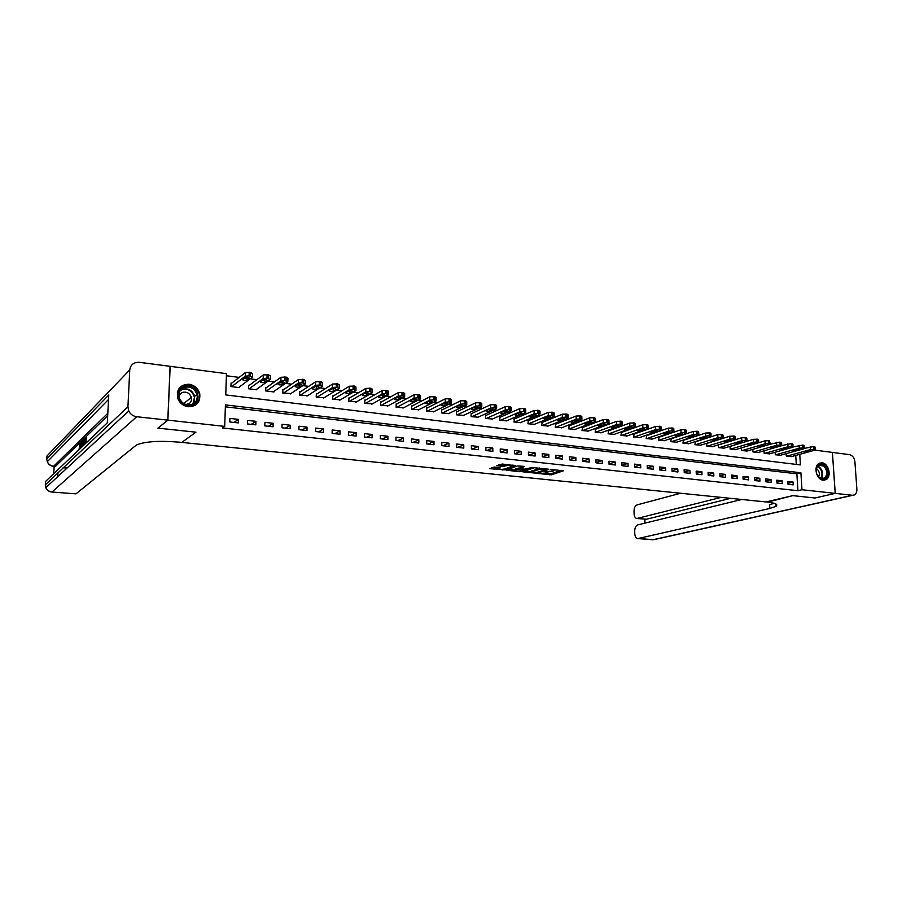 <?xml version="1.0" encoding="UTF-8"?>
<svg xmlns="http://www.w3.org/2000/svg" width="902" height="902" viewBox="0 0 902 902"><rect width="100%" height="100%" fill="white"/><g stroke="black" fill="none" stroke-linecap="round" stroke-linejoin="round"><path stroke-width="1.35" d="M538.595 473.539L551.528 474.802L563.446 470.788L550.637 469.401L553.997 470.686L552.622 471.205L544.571 471.487L547.548 472.93L538.595 473.539M189.082 384.229C194.584 385.244 198.136 388.424 199.748 393.757C200.515 402.157 196.67 406.498 188.202 406.757C182.971 405.877 179.442 402.923 177.626 397.906C176.431 389.078 180.242 384.523 189.082 384.229M822.015 462.805C828.791 463.222 831.994 477 825.928 479.672L823.165 480.168C816.445 479.83 813.142 466.165 819.095 463.369L822.015 462.805M494.172 467.056L489.854 468.668L504.252 469.874L515.651 465.703L502.234 464.034L496.607 465.624L502.662 466.503L506.281 465.691C509.934 465.094 511.964 465.263 512.359 466.176L504.658 469.017C501.05 469.604 499.043 469.446 498.637 468.544L500.215 467.924L499.652 467.631L494.172 467.056M167.806 420.14L170.095 366.325L139.325 362.322C133.767 362.13 130.576 364.667 129.753 369.921L127.937 406.802L128.749 410.974C130.407 414.277 133.068 416.194 136.732 416.735L167.806 420.14L157.929 428.134L195.937 432.171L158.008 428.134L167.885 420.152L170.174 366.336L226.458 373.653L225.759 394.918L800.412 464.913L799.758 454.337M814.991 450.143L832.411 452.409L835.196 493.371L814.957 498.005L792.779 495.638L766.001 501.952L181.821 442.408L195.937 432.171L181.821 442.408L179.329 442.16C159.023 440.514 144.692 441.484 136.337 445.069L75.993 493.845L51.82 492.041L75.993 493.845M835.196 493.371L801.968 489.73L800.908 472.783L225.421 404.897L224.711 426.387L167.885 420.152M224.711 426.387L222.456 427.954L797.92 490.699L801.968 489.73M522.641 471.791L537.096 473.302L548.856 469.232L534.131 467.732L522.641 471.791M519.112 471.712L506.022 470.111L517.444 465.951L524.603 466.413L520.262 468.488L524.378 469.153L532.53 467.428L520.792 471.599L519.112 471.712L519.101 471.092M797.92 490.699L796.872 473.821L225.365 406.825M793.061 482.04L787.807 481.442L787.976 484.273L793.23 484.859L793.061 482.04L787.92 483.314M782.09 480.8L776.78 480.202L776.949 483.044L782.259 483.63L782.09 480.8L776.893 482.108M771.007 479.548L765.64 478.939L765.798 481.792L771.165 482.39L771.007 479.548L765.753 480.901M759.8 478.274L754.376 477.665L754.534 480.54L759.958 481.138L759.8 478.274L754.478 479.672M748.468 477L742.977 476.38L743.135 479.266L748.615 479.875L748.468 477L743.09 478.421M737.013 475.704L731.466 475.072L731.612 477.981L737.159 478.601L737.013 475.704L731.578 477.169M725.433 474.396L719.83 473.764L719.976 476.684L725.58 477.305L725.433 474.396L719.931 475.906M713.719 473.076L708.059 472.434L708.194 475.365L713.865 475.997L713.719 473.076L708.16 474.632M701.891 471.735L696.152 471.092L696.288 474.035L702.027 474.677L701.891 471.735L696.254 473.336M689.917 470.382L684.122 469.728L684.246 472.693L690.041 473.336L689.917 470.382L684.223 472.039M677.808 469.017L671.945 468.352L672.069 471.329L677.932 471.983L677.808 469.017L672.046 470.72M665.563 467.631L659.644 466.965L659.757 469.953L665.687 470.618L665.563 467.631L659.734 469.39M653.183 466.233L647.196 465.556L647.309 468.566L653.296 469.232L653.183 466.233L647.286 468.048M640.657 464.812L634.602 464.135L634.704 467.157L640.77 467.834L640.657 464.812L634.692 466.684M627.995 463.38L621.861 462.692L621.963 465.736L628.096 466.424L627.995 463.38L621.952 465.319M615.175 461.937L608.974 461.238L609.064 464.293L615.277 464.992L615.175 461.937L609.053 463.932M602.22 460.471L595.94 459.761L596.03 462.839L602.311 463.538L602.22 460.471L596.019 462.534M589.096 458.994L582.748 458.272L582.827 461.373L589.186 462.083L589.096 458.994L582.827 461.125M575.826 457.494L569.399 456.762L569.478 459.873L575.904 460.595L575.826 457.494L569.478 459.704M562.397 455.972L555.903 455.239L555.97 458.374L562.476 459.095L562.397 455.972L555.97 458.261M548.811 454.439L542.237 453.695L542.294 456.84L548.878 457.573L548.811 454.439L542.294 456.807M535.066 452.883L528.403 452.127L528.459 455.296L535.123 456.04L535.066 452.883L528.549 455.307M521.142 451.304L514.399 450.549L514.456 453.74L521.198 454.484L521.142 451.304L514.715 453.762M507.059 449.715L500.238 448.948L500.272 452.15L507.104 452.917L507.059 449.715L500.711 452.206M492.796 448.102L485.896 447.324L485.93 450.549L492.842 451.327L492.796 448.102L486.539 450.617M478.364 446.479L471.374 445.689L471.396 448.925L478.398 449.715L478.364 446.479L472.197 449.016M463.752 444.821L456.671 444.021L456.694 447.291L463.775 448.08L463.752 444.821L457.675 447.392M448.959 443.153L441.788 442.341L441.8 445.622L448.97 446.422L448.959 443.153L442.972 445.757M433.975 441.461L426.725 440.638L426.725 443.942L433.986 444.754L433.975 441.461L428.089 444.1M418.81 439.748L411.459 438.913L411.459 442.239L418.81 443.062L418.81 439.748L413.026 442.408M403.453 438.011L396.012 437.166L395.989 440.514L403.442 441.337L403.453 438.011L397.771 440.706M387.894 436.252L380.351 435.395L380.328 438.767L387.871 439.601L387.894 436.252L382.313 438.981M372.143 434.471L364.498 433.614L364.464 436.996L372.109 437.842L372.143 434.471L366.674 437.233M356.177 432.667L348.443 431.799L348.397 435.204L356.143 436.061L356.177 432.667L350.822 435.463M340.009 430.84L332.173 429.961L332.116 433.377L339.964 434.257L340.009 430.84L334.766 433.682M323.626 428.991L315.689 428.089L315.632 431.539L323.57 432.43L323.626 428.991L318.507 431.866M307.03 427.12L298.99 426.206L298.912 429.679L306.962 430.57L307.03 427.12L302.035 430.017M290.218 425.214L282.067 424.29L281.988 427.785L290.14 428.698L290.218 425.214L285.348 428.157M273.171 423.286L264.917 422.35L264.827 425.868L273.092 426.793L273.171 423.286L268.435 426.274M255.909 421.335L247.531 420.388L247.43 423.929L255.807 424.865L255.909 421.335L251.308 424.357M238.399 419.362L229.909 418.404L229.796 421.956L238.286 422.903L238.399 419.362L233.934 422.418M695.51 436.342L694.844 436.252M683.299 434.764L682.498 434.663M670.953 433.174L670.006 433.05M658.46 431.551L657.366 431.415M645.832 429.927L644.592 429.769M633.046 428.27L631.648 428.089M620.114 426.601L618.569 426.398M607.035 424.91L605.321 424.695M593.798 423.207L591.915 422.959M580.392 421.471L578.351 421.211M566.839 419.723L564.629 419.43M553.118 417.953L550.727 417.637M539.227 416.16L536.656 415.822M525.178 414.345L522.416 413.984M510.949 412.507L507.995 412.124M496.54 410.635L493.405 410.241M481.95 408.753L478.624 408.324M467.191 406.847L463.651 406.396M452.229 404.919L448.486 404.434M437.087 402.957L433.129 402.45M421.753 400.984L417.581 400.443M406.216 398.977L401.818 398.402M390.487 396.948L385.853 396.339M374.544 394.884L369.685 394.253M358.398 392.798L353.291 392.133M342.038 390.679L336.683 389.991M325.453 388.548L319.86 387.815M308.653 386.372L302.801 385.616M299.588 385.199L297.153 384.883M291.628 384.173L285.506 383.384M282.337 382.978L279.789 382.64M274.377 381.941L267.984 381.118M264.85 380.712L262.178 380.373M256.89 379.686L250.215 378.829M247.125 378.423L244.329 378.062M239.154 377.397L226.391 375.751M796.297 464.417L795.733 455.442M791.505 456.604L786.285 456.119L786.138 453.683M780.568 455.228L775.292 454.743L775.145 452.252M769.519 453.841L764.186 453.356L764.039 450.797M758.356 452.443L752.967 451.947L752.82 449.331M747.07 451.023L741.613 450.526L741.478 447.854L765.009 440.841L769.406 440.717L770.274 443.829M735.66 449.591L730.146 449.083L730 446.355M724.114 448.136L718.544 447.64L718.409 444.833M712.456 446.67L706.818 446.163L706.683 443.299M695.307 441.822L694.957 444.686L700.662 445.193M683.333 440.3L682.972 443.175L688.733 443.694M671.212 438.767L670.851 441.664L676.68 442.172M658.967 437.222L658.584 440.131L664.481 440.638M646.576 435.655L646.193 438.575L652.146 439.094M634.05 434.065L633.644 436.996L639.676 437.526M621.377 432.464L620.959 435.418L627.059 435.937M608.546 430.84L608.128 433.806L614.296 434.336M595.579 429.194L595.151 432.182L601.386 432.712M582.455 427.537L582.015 430.536L588.329 431.066M569.185 425.857L568.722 428.867L575.115 429.408M555.756 424.154L555.282 427.187L561.743 427.717M542.158 422.429L541.674 425.485L548.213 426.015M528.403 420.693L527.907 423.76L534.525 424.29M514.478 418.934L513.971 422.012L520.679 422.553M500.396 417.141L499.821 417.074L499.866 420.242L506.653 420.783M486.133 415.337L485.558 415.27L485.592 418.46L492.458 419.002M471.701 413.511L471.115 413.443L471.137 416.645L478.094 417.186M457.077 411.662L456.491 411.583L456.513 414.819L463.549 415.348M442.284 409.79L441.687 409.711L441.698 412.958L448.835 413.499M427.3 407.896L426.702 407.817L426.702 411.087L433.93 411.616M412.135 405.968L411.526 405.9L411.515 409.181L418.832 409.711M396.779 404.028L396.158 403.949L396.147 407.253L403.544 407.783M381.219 402.055L380.588 401.976L380.565 405.302L388.074 405.832M365.468 400.06L364.825 399.981L364.791 403.329L372.391 403.848M349.502 398.041L348.86 397.962L348.815 401.322L356.515 401.841M333.334 396.001L332.691 395.91L332.635 399.304L340.437 399.8M316.963 393.926L316.298 393.836L316.241 397.252L324.145 397.748M300.366 391.818L299.701 391.739L299.633 395.166L307.638 395.651M283.555 389.698L282.878 389.608L282.8 393.058L290.918 393.531M266.518 387.533L265.831 387.454L265.74 390.927L273.96 391.953L273.971 391.378M249.256 385.346L248.557 385.267L248.456 388.762L256.788 389.799L256.799 389.202M231.758 383.136L231.047 383.046L230.935 386.563L239.38 387.623L239.402 386.992M796.872 473.821L800.908 472.783M546.319 473.336L551.505 473.595L561.202 470.314M524.671 471.07L531.966 471.836M535.168 472.986L546.623 469.344L539.272 469.344L531.977 471.926L535.168 472.986M539.576 468.014L539.272 469.344M531.954 471.216L539.249 468.115M515.313 470.089L508.13 469.344M522.991 466.244L520.251 467.416M515.594 470.156L515.313 470.28C515.707 471.16 517.692 471.318 521.277 470.743L523.487 469.468L518.222 469.209L515.594 470.156L515.301 469.491M515.572 468.927L520.262 467.901M498.682 464.834L502.651 465.263L506.214 464.451M512.347 465.669L513.531 465.24M491.353 467.586L498.637 468.352M786.713 456.175L810.368 449.636L813.807 449.41L814.777 450.211L791.077 456.716M804.37 448.395L813.615 446.546L815.149 447.121L815.318 449.681M808.158 450.572L803.761 451.846L807.008 452.026L810.977 450.932L808.158 450.572M775.731 454.8L799.251 448.193L802.701 447.956L803.716 448.779L780.14 455.352M793.162 446.997L802.521 445.081L804.077 445.667L804.246 448.249M797.075 449.14L792.7 450.425L795.97 450.605L799.927 449.5L797.075 449.14M764.637 453.413L788.021 446.738L791.482 446.501L792.52 447.324L769.09 453.965M781.797 445.588L791.302 443.604L792.881 444.201L793.038 446.783M785.867 447.685L781.527 448.982L784.819 449.173L788.743 448.057L785.867 447.685M753.418 452.003L776.656 445.261L781.042 445.137L781.741 445.633L781.211 445.847L757.917 452.567M770.24 444.179L779.959 442.115L781.572 442.724L781.718 445.317M774.536 446.219L770.229 447.527L773.533 447.719L777.445 446.591L774.536 446.219M742.075 450.583L765.167 443.761L768.651 443.525L769.778 444.37L746.619 451.147M763.069 444.742L758.796 446.05L762.134 446.253L766.023 445.114L763.069 444.742M824.372 465.5C831.159 470.765 826.108 483.675 819.49 477.823C812.634 472.501 817.81 459.592 824.372 465.5M816.896 474.125L819.264 477.462L824.214 478.297C827.799 474.858 827.653 470.776 823.785 466.063L818.745 465.24C816.772 466.526 815.949 468.724 816.276 471.859M818.621 476.865C819.941 474.148 819.467 471.599 817.212 469.209L816.389 468.668M824.146 480.191L825.251 479.785C829.705 475.512 829.536 470.449 824.732 464.586L819.501 463.166M192.927 404.784C181.888 410.23 172.113 391.186 183.681 386.721C194.731 381.422 204.348 400.24 192.927 404.784M183.816 387.567C179.746 389.709 178.235 393.125 179.272 397.816C181.945 403.859 186.319 406.013 192.374 404.276C196.253 402.236 197.786 398.966 196.974 394.49C194.494 388.198 190.108 385.887 183.816 387.567M186.691 404.772L188.067 404.355C190.829 402.89 191.923 400.567 191.325 397.387C189.555 392.956 186.455 391.344 182.024 392.539L178.912 395.831M194.528 405.652C198.677 402.968 200.278 399.101 199.331 394.039C196.286 386.191 190.841 383.305 182.993 385.38L179.284 388.119M184.876 404.164L184.403 403.047M187.627 404.536L187.278 403.848M835.241 493.383L815.002 498.005L792.779 495.638L767.523 502.11C775.652 503.057 778.426 504.477 775.855 506.383L769.846 508.457L638.255 538.505L653.217 539.689L852.39 495.266L835.241 493.383L832.411 452.421L849.515 454.631C852.537 455.42 854.341 457.81 854.916 461.813L856.877 489.2C856.979 492.03 856.111 493.946 854.273 494.961L852.39 495.266M721.126 497.385L636.913 518.492C635.256 518.165 634.32 516.609 634.106 513.836L634.016 511.175C634.095 507.849 635.109 505.763 637.071 504.906L680.593 493.247M741.737 499.482L637.77 524.885C635.809 525.697 634.782 527.771 634.704 531.12L634.794 533.792C635.019 536.634 635.978 538.212 637.669 538.55L638.255 538.505M730.597 498.344L646.52 519.225L636.913 518.492M774.232 503.293L769.631 504.68L769.846 508.457M84.562 444.438L84.687 442.205L83.83 443.017L83.875 442.149L84.732 441.337L84.878 438.722L83.92 439.646L83.965 438.778L85.16 437.628L86.22 437.729L85.915 443.153M107.688 415.721L80.052 442.521M79.816 442.747L55.417 466.402L53.376 466.357L55.417 466.402M54.176 466.435L53.737 473.697M84.675 439.725L84.585 441.484M84.495 443.085L84.405 444.585M136.732 416.735L52.045 491.951C49.17 491.613 47.084 490.192 45.81 487.678L45.393 481.612L107.315 422.835L108.781 394.986L46.814 458.768L46.994 455.927L129.753 369.921M83.92 439.646L84.822 439.736M83.83 443.017L84.63 443.096M85.16 437.628L84.788 444.212M82.15 446.727L83.66 439.082L83.288 445.644M83.063 445.859L83.379 440.165L82.465 446.366M82.634 441.394L83.311 441.461M82.341 443.953L83.164 444.032M80.921 447.888L80.74 441.912L81.033 443.795L81.71 443.141L82.262 440.435L81.338 447.493M81.315 446.298L81.597 444.066L81.315 446.298M80.977 441.676L81.89 441.766M79.771 448.982L80.098 443.468M79.895 443.446L79.342 445.735L80.222 445.825M79.06 449.658L79.241 448.215L79.962 448.283M79.241 448.215L79.376 449.354M79.342 445.735L80.12 442.51L80.864 445.813M80.436 445.78L80.086 448.677M730.609 449.14L753.553 442.262L757.049 442.014L758.221 442.859L735.209 449.726M730.011 446.411L753.395 439.319L757.815 439.195L758.548 439.714L758.695 442.318M751.49 443.243L747.251 444.562L750.611 444.776L754.467 443.626L751.49 443.243M719.007 447.696L741.816 440.728L745.311 440.48L746.529 441.349L723.663 448.271M718.409 444.945L741.658 437.774L746.101 437.65L746.845 438.18L746.991 440.796M739.775 441.721L735.57 443.051L738.952 443.277L742.786 442.115L739.775 441.721M707.292 446.231L729.932 439.184L733.45 438.936L734.702 439.804L711.994 446.817M706.694 443.468L729.786 436.218L734.251 436.094L735.017 436.636L735.153 439.263M727.925 440.187L723.765 441.529L727.159 441.766L730.97 440.582L727.925 440.187M695.442 444.742L717.924 437.628L721.442 437.38L722.739 438.259L700.2 445.34M694.844 441.969L717.778 434.64L722.265 434.516L723.043 435.068L723.178 437.707M715.94 438.643L711.813 439.996L715.241 440.232L719.018 439.037L715.94 438.643M683.457 443.243L705.77 436.049L709.31 435.79L710.652 436.681L688.26 443.84M682.859 440.458L705.635 433.05L710.145 432.915L710.945 433.49L711.069 436.128M703.819 437.075L699.738 438.428L703.177 438.676L706.931 437.481L703.819 437.075M671.336 441.721L693.48 434.448L697.032 434.2L698.419 435.091L676.196 442.33M670.738 438.936L693.345 431.438L697.877 431.303L698.7 431.889L698.824 434.538M691.563 435.486L687.516 436.861L690.988 437.109L694.709 435.892L691.563 435.486M659.08 440.187L681.044 432.836L684.607 432.577L686.039 433.49L663.996 440.807M658.483 437.38L680.92 429.803L685.475 429.668L686.309 430.265L686.433 432.926M679.161 433.885L675.158 435.26L678.654 435.531L682.352 434.302L679.161 433.885M646.689 438.631L668.472 431.201L672.035 430.942L673.523 431.855L651.661 439.263M646.091 435.824L668.348 428.146L672.926 428.022L673.783 428.63L673.895 431.303M666.612 432.261L662.654 433.648L666.172 433.918L669.836 432.678L666.612 432.261M634.151 437.064L655.743 429.555L659.328 429.284L660.85 430.209L639.18 437.695M633.554 434.245L655.63 426.477L660.23 426.342L661.11 426.973L661.211 429.645M653.927 430.626L650.004 432.024L653.555 432.306L657.49 430.908C657.332 430.322 656.149 430.22 653.927 430.626M621.467 435.474L642.867 427.875L646.463 427.604L648.042 428.551L626.563 436.117M620.869 432.644L642.754 424.786L647.377 424.65L648.279 425.293L648.38 427.976M641.085 428.957L637.218 430.367C637.376 430.964 638.56 431.055 640.781 430.66L644.671 429.251C644.513 428.653 643.318 428.563 641.085 428.957M608.647 433.873L629.844 426.184L633.441 425.913L635.076 426.86L613.788 434.516M608.038 431.021L629.743 423.083L634.377 422.948L635.312 423.602L635.403 426.296M628.096 427.277L624.263 428.698C624.432 429.307 625.627 429.397 627.86 429.002L631.704 427.582C631.547 426.973 630.34 426.872 628.096 427.277M595.67 432.25L616.664 424.47L620.272 424.199L621.952 425.158L600.879 432.892M595.072 429.386L616.562 421.347L621.23 421.211L622.177 421.877L622.267 424.594M614.95 425.586L611.173 427.007C611.331 427.627 612.548 427.728 614.792 427.322L618.592 425.891C618.422 425.27 617.216 425.169 614.95 425.586M582.545 430.604L603.325 422.734L606.945 422.463L608.681 423.433L587.811 431.257M581.937 427.74L603.224 419.599L607.914 419.464L608.895 420.14L608.974 422.858M601.645 423.861L597.913 425.304C598.082 425.924 599.3 426.037 601.566 425.62L605.31 424.177C605.141 423.545 603.923 423.444 601.645 423.861M569.263 428.935L589.818 420.986L593.448 420.704L595.241 421.685L574.585 429.6M568.655 426.06L589.728 417.829L594.441 417.682L595.444 418.381L595.523 421.11M588.183 422.125L584.496 423.568C584.676 424.211 585.905 424.312 588.183 423.895L591.881 422.452C591.701 421.809 590.472 421.696 588.183 422.125M555.824 427.255L576.152 419.204L579.794 418.923L581.643 419.926L561.213 427.931M555.215 424.368L576.074 416.036L580.809 415.89L581.835 416.611L581.903 419.34M574.563 420.355L570.921 421.82C571.113 422.463 572.342 422.576 574.63 422.159L578.283 420.693C578.103 420.039 576.863 419.926 574.563 420.355L574.63 422.159M542.226 425.552L562.318 417.412L565.971 417.119L567.877 418.133L547.683 426.229M541.617 422.655L562.25 414.221L567.008 414.074L568.057 414.807L568.125 417.558M560.762 418.573L557.188 420.05C557.368 420.704 558.62 420.828 560.92 420.4L564.517 418.923C564.336 418.257 563.085 418.145 560.762 418.573M528.459 423.827L548.315 415.596L551.979 415.303L554.189 416.194L533.984 424.515M527.85 420.918L548.247 412.383L553.039 412.237L554.121 412.981L554.178 415.743M546.804 416.769L543.275 418.246C543.478 418.923 544.729 419.047 547.04 418.607L550.592 417.13C550.4 416.453 549.138 416.329 546.804 416.769M514.535 422.08L534.142 413.747L537.817 413.454L539.836 414.492L520.127 422.779M513.926 419.171L534.085 410.511L538.889 410.376L540.005 411.143L540.05 413.905M532.676 414.943L529.192 416.431C529.395 417.119 530.669 417.243 533.003 416.803L536.487 415.315C536.295 414.616 535.021 414.492 532.676 414.943M500.43 420.321L519.789 411.887L523.476 411.583L525.765 412.518L506.09 421.031M499.832 417.389L519.732 408.629L524.569 408.482L525.708 409.271L525.753 412.056M518.368 413.093L514.941 414.593C515.155 415.292 516.429 415.427 518.774 414.976L522.213 413.477C522.01 412.766 520.725 412.642 518.368 413.093M486.167 418.528L505.255 409.993L508.953 409.7L511.287 410.647L491.894 419.25M485.558 415.596L505.21 406.723L510.07 406.577L511.242 407.377L511.287 410.173M503.88 411.222L500.52 412.733C500.734 413.443 502.019 413.578 504.376 413.127L507.758 411.616C507.544 410.895 506.248 410.76 503.88 411.222M471.723 416.724L490.541 408.087L495.423 407.93L496.45 408.854L477.519 417.446M471.115 413.781L490.508 404.795L495.39 404.648L496.596 405.472L496.63 408.268M489.211 409.316L485.907 410.85C486.133 411.571 487.43 411.707 489.809 411.256L493.123 409.722C492.909 408.989 491.601 408.854 489.211 409.316M457.1 414.886L475.636 406.148L479.357 405.844L481.792 406.836L462.974 415.619M456.491 411.943L475.613 402.833L480.518 402.687L481.758 403.532L481.781 406.34M474.362 407.4L471.115 408.933C471.351 409.677 472.659 409.824 475.05 409.361L478.308 407.817C478.071 407.073 476.763 406.926 474.362 407.4M442.296 413.037L460.55 404.186L464.271 403.882L466.762 404.885L448.238 413.781M441.687 410.083L460.527 400.86L465.466 400.702L466.729 401.57L466.751 404.389M459.321 405.449L456.13 407.005C456.378 407.76 457.697 407.907 460.099 407.433L463.301 405.889C463.064 405.122 461.734 404.975 459.321 405.449M427.311 411.154L445.261 402.202L448.993 401.886L451.53 402.923L433.321 411.91M426.702 408.2L445.25 398.853L450.211 398.695L451.519 399.575L451.53 402.416M444.077 403.487L440.954 405.043C441.213 405.821 442.544 405.968 444.968 405.494L448.102 403.927C447.854 403.149 446.513 403.002 444.077 403.487M412.135 409.26L429.769 400.195L433.524 399.868L436.117 400.928L418.224 410.015M411.526 406.295L429.769 396.824L434.764 396.666L436.106 397.568L436.106 400.42M428.653 401.491L425.586 403.059C425.857 403.848 427.21 403.995 429.634 403.521L432.712 401.942C432.453 401.153 431.1 401.007 428.653 401.491M396.756 407.332L414.086 398.154L417.851 397.827L420.49 398.909L402.935 408.11M396.158 404.355L414.097 394.76L419.114 394.602L420.49 395.527L420.49 398.391M413.015 399.462L410.027 401.052C410.309 401.852 411.662 402.01 414.108 401.525L417.119 399.936C416.848 399.135 415.472 398.977 413.015 399.462M381.196 405.381L398.199 396.091L403.239 395.922L404.671 396.857L387.443 406.171M380.588 402.405L398.21 392.674L403.25 392.517L404.682 393.452L404.671 396.339M397.184 397.421L394.253 399.022C394.546 399.834 395.922 399.992 398.38 399.507L401.322 397.906C401.04 397.083 399.654 396.925 397.184 397.421M365.434 403.408L382.098 393.994L385.876 393.667L388.638 394.794L371.759 404.197M364.825 400.432L382.121 390.566L387.195 390.397L388.661 391.367L388.638 394.264M381.14 395.347L378.276 396.959C378.581 397.782 379.979 397.951 382.448 397.455L385.323 395.843C385.019 395.008 383.632 394.839 381.14 395.347M349.457 401.413L365.784 391.874L369.572 391.536L372.334 392.731L355.873 402.213M348.86 398.425L365.817 388.424L370.914 388.255L372.425 389.247L372.402 392.156M364.882 393.238L362.097 394.873C362.412 395.707 363.822 395.888 366.302 395.38L369.11 393.757C368.794 392.9 367.385 392.731 364.882 393.238M333.289 399.383L349.254 389.732L353.054 389.393L355.929 390.566L339.783 400.195M332.68 396.395L349.3 386.248L354.418 386.079L355.974 387.093L355.94 390.014M348.42 391.107L345.692 392.753C346.03 393.61 347.45 393.791 349.942 393.272L352.682 391.637C352.355 390.769 350.934 390.6 348.42 391.107M316.895 397.331L332.5 387.556L336.311 387.206L339.253 388.412L323.48 398.154M316.298 394.343L332.556 384.049L337.709 383.88L339.299 384.917L339.265 387.86M331.722 388.954L329.072 390.611C329.422 391.479 330.854 391.66 333.368 391.141L336.04 389.495C335.691 388.615 334.247 388.435 331.722 388.954M300.298 395.245L315.52 385.346L319.331 384.996L322.352 386.225L306.962 396.079M299.69 392.269L315.576 381.828L320.762 381.647L322.409 382.707L322.364 385.661M314.809 386.766L312.239 388.435C312.599 389.326 314.054 389.506 316.579 388.987L319.173 387.319C318.801 386.417 317.346 386.236 314.809 386.766M283.476 393.148L298.314 383.102L302.136 382.752L305.214 384.004L290.23 393.994M282.867 390.16L298.382 379.562L303.591 379.392L305.282 380.475L305.226 383.44M297.66 384.545L295.157 386.236C295.552 387.138 297.017 387.33 299.554 386.8L302.069 385.12C301.696 384.207 300.219 384.015 297.66 384.545L297.66 384.545M299.599 384.196L299.554 386.8L299.611 384.196M266.428 391.006L280.849 380.836L284.694 380.486L287.862 381.749L273.272 391.863M265.819 388.04L280.962 377.262L286.182 377.104L287.941 378.197L287.873 381.208M280.274 382.301L277.85 384.004C278.278 384.917 279.755 385.12 282.281 384.59L284.75 382.876C284.333 381.952 282.856 381.76 280.296 382.29L280.274 382.301M280.962 377.262L280.872 380.824L280.939 377.273M249.155 388.841L263.204 378.513L267.015 378.186L270.273 379.471L256.089 389.709M248.546 385.876L263.294 374.928L268.525 374.77L270.363 375.886L270.284 378.93M262.662 380.024L260.295 381.749C260.757 382.673 262.256 382.876 264.782 382.347L267.195 380.61C266.744 379.674 265.244 379.471 262.685 380.001L262.662 380.024M264.861 379.663L264.782 382.347L264.884 379.663M231.645 386.654L245.276 376.179L249.087 375.841L252.436 377.149L238.68 387.533M231.036 383.7L245.389 372.56L250.632 372.413L252.537 373.541L252.447 376.63M244.792 377.712L242.503 379.471C242.999 380.396 244.51 380.599 247.047 380.08L249.392 378.299C248.907 377.363 247.396 377.16 244.837 377.679L244.792 377.712M551.505 473.595L551.528 474.802M549.837 473.708L549.859 474.914M537.085 472.648L537.096 473.302M532.315 470.54L532.338 471.769M520.353 467.202L520.375 468.442M520.781 470.889L520.792 471.599M519.902 467.856L519.924 469.096M518.199 467.98L518.222 469.209M498.885 467.54L498.896 468.42M506.259 464.462L506.281 465.691M504.365 465.139L504.376 466.39M502.651 465.263L502.662 466.503M504.241 469.141L504.252 469.874M502.561 469.367L502.561 469.987M810.368 449.636L810.176 446.772M814.686 449.523L814.495 446.659M813.807 449.41L813.615 446.546M806.94 450.91L807.008 452.026M799.251 448.193L799.071 445.317M803.592 448.08L803.411 445.193M802.701 447.956L802.521 445.081M795.902 449.467L795.97 450.605M788.021 446.738L787.841 443.84M792.384 446.614L792.204 443.728M791.482 446.501L791.302 443.604M784.751 448.001L784.819 449.173M776.656 445.261L776.487 442.352M781.042 445.137L780.873 442.228M780.129 445.024L779.959 442.115M773.465 446.524L773.533 447.719M765.167 443.761L765.009 440.841M769.575 443.649L769.406 440.717M768.651 443.525L768.481 440.604M762.066 445.036L762.134 446.253M817.686 466.086L819.557 467.146C822.962 470.923 823.47 474.711 821.068 478.5M820.628 478.319C822.861 474.644 822.342 471.024 819.084 467.439L817.392 466.447M180.738 389.878L181.652 389.416C187.92 387.747 192.284 390.036 194.753 396.294L192.994 403.983M192.126 404.389C199.004 398.368 189.894 385.774 181.595 389.867L180.186 390.656M637.545 518.436L646.52 519.225M644.862 519.191L645.009 523.115M852.807 495.288L653.905 539.678M45.201 484.915L127.937 406.802M57.999 472.569L57.762 476.628M107.812 413.308L53.624 466.244C50.636 465.86 48.539 464.338 47.31 461.7L46.803 459.253M63.287 467.608L67.143 467.958M753.553 442.262L753.395 439.319M757.984 442.138L757.815 439.195M757.049 442.014L756.891 439.071M750.543 443.525L750.611 444.776M741.816 440.728L741.658 437.774M746.258 440.604L746.101 437.65M745.311 440.48L745.153 437.526M738.885 441.991L738.952 443.277M729.932 439.184L729.786 436.218M734.408 439.06L734.251 436.094M733.45 438.936L733.292 435.97M727.091 440.447L727.159 441.766M717.924 437.628L717.778 434.64M722.412 437.504L722.265 434.516M721.442 437.38L721.296 434.392M715.173 438.879L715.241 440.232M705.77 436.049L705.635 433.05M710.28 435.925L710.145 432.915M709.31 435.79L709.164 432.791M706.909 436.918L706.931 437.481M703.12 437.301L703.177 438.676M693.48 434.448L693.345 431.438M698.013 434.324L697.877 431.303M697.032 434.2L696.885 431.179M690.921 435.7L690.988 437.109M681.044 432.836L680.92 429.803M685.599 432.712L685.475 429.668M684.607 432.577L684.471 429.544M682.329 433.738L682.352 434.302M678.586 434.076L678.654 435.531M668.472 431.201L668.348 428.146M673.05 431.077L672.926 428.022M672.035 430.942L671.911 427.886M669.814 432.114L669.836 432.678M666.116 432.43L666.172 433.918M655.743 429.555L655.63 426.477M660.343 429.42L660.23 426.342M659.328 429.284L659.204 426.206M657.163 430.479L657.186 431.043M653.488 430.773L653.555 432.306M642.867 427.875L642.754 424.786M647.489 427.74L647.377 424.65M646.463 427.604L646.339 424.515M644.366 428.822L644.389 429.386M640.724 429.093L640.781 430.66M629.844 426.184L629.743 423.083M634.489 426.048L634.377 422.948M633.441 425.913L633.339 422.801M631.411 427.153L631.434 427.717M627.803 427.39L627.86 429.002M616.664 424.47L616.562 421.347M621.331 424.335L621.23 421.211M620.272 424.199L620.17 421.076M614.736 425.654L614.792 427.322M603.325 422.734L603.224 419.599M608.016 422.598L607.914 419.464M606.945 422.463L606.843 419.317M601.51 423.906L601.566 425.62M589.818 420.986L589.728 417.829M594.531 420.839L594.441 417.682M593.448 420.704L593.358 417.547M588.127 422.136L588.183 423.895M576.152 419.204L576.074 416.036M580.888 419.069L580.809 415.89M579.794 418.923L579.715 415.743M562.318 417.412L562.25 414.221M567.087 417.265L567.008 414.074M565.971 417.119L565.892 413.928M560.875 418.528L560.92 420.4M548.315 415.596L548.247 412.383M553.106 415.45L553.039 412.237M551.979 415.303L551.911 412.09M547.007 416.701L547.04 418.607M534.142 413.747L534.085 410.511M538.956 413.601L538.889 410.376M537.817 413.454L537.75 410.218M532.958 414.841L533.003 416.803M519.789 411.887L519.732 408.629M524.626 411.74L524.569 408.482M523.476 411.583L523.419 408.335M518.74 412.969L518.774 414.976M505.255 409.993L505.21 406.723M510.115 409.846L510.07 406.577M508.953 409.7L508.897 406.419M504.353 411.064L504.376 413.127M490.541 408.087L490.508 404.795M495.423 407.93L495.39 404.648M494.24 407.783L494.206 404.491M489.786 409.147L489.809 411.256M475.636 406.148L475.613 402.833M480.552 406.001L480.518 402.687M479.357 405.844L479.323 402.529M475.027 407.208L475.05 409.361M460.55 404.186L460.527 400.86M465.488 404.04L465.466 400.702M464.271 403.882L464.248 400.544M460.088 405.235L460.099 407.433M445.261 402.202L445.25 398.853M450.222 402.044L450.211 398.695M448.993 401.886L448.982 398.537M444.957 403.25L444.968 405.494M429.769 400.195L429.769 396.824M434.764 400.037L434.764 396.666M433.524 399.868L433.512 396.497M429.634 401.232L429.634 403.521M414.086 398.154L414.097 394.76M419.103 397.996L419.114 394.602M417.851 397.827L417.851 394.433M414.108 399.191L414.108 401.525M398.199 396.091L398.21 392.674M403.239 395.922L403.25 392.517M401.965 395.764L401.976 392.347M398.391 397.128L398.38 399.507M382.098 393.994L382.121 390.566M387.172 393.836L387.195 390.397M385.876 393.667L385.898 390.228M382.459 395.042L382.448 397.455M365.784 391.874L365.817 388.424M370.88 391.716L370.914 388.255M369.572 391.536L369.606 388.085M366.325 392.922L366.302 395.38M349.254 389.732L349.3 386.248M354.385 389.563L354.418 386.079M353.054 389.393L353.088 385.909M349.976 390.791L349.942 393.272M332.5 387.556L332.556 384.049M337.652 387.386L337.709 383.88M336.311 387.206L336.356 383.7M333.413 388.615L333.368 391.141M315.52 385.346L315.576 381.828M320.706 385.177L320.762 381.647M319.331 384.996L319.398 381.467M316.625 386.417L316.579 388.987M298.303 383.113L298.382 379.562L298.314 383.102M303.523 382.933L303.591 379.392M302.136 382.752L302.204 379.212M286.092 380.667L286.182 377.104M284.694 380.486L284.773 376.912M282.36 381.952L282.303 384.579M263.17 378.547L263.26 374.95L263.204 378.513M268.435 378.366L268.525 374.77M267.015 378.186L267.105 374.589M245.231 376.213L245.333 372.594M250.53 376.033L250.632 372.413M249.087 375.841L249.189 372.233M247.047 380.08L247.125 377.352L247.08 380.058M547.909 471.611L547.92 472.253M553.975 469.547L553.986 470.167M531.954 470.709L531.977 471.926M520.251 467.247L520.262 468.488M515.301 469.051L515.313 470.28M498.626 467.518L498.637 468.544M512.336 465.105L512.347 465.725M822.466 478.736L824.214 478.297M192.893 404.028L194.753 396.294L196.974 394.49M191.325 397.387L183.749 403.577M775.709 503.868L775.855 506.383M637.669 538.55L652.631 539.734M644.4 519.157L644.547 523.228M63.14 467.743L67.007 468.082M128.749 410.974L45.81 487.678C46.972 490.248 48.979 491.703 51.82 492.041M108.544 399.462L47.31 461.7C48.404 464.417 50.433 465.973 53.376 466.357M80.763 442.566L80.12 442.51M282.349 381.952L282.281 384.59M245.276 376.179L245.389 372.56"/></g></svg>
